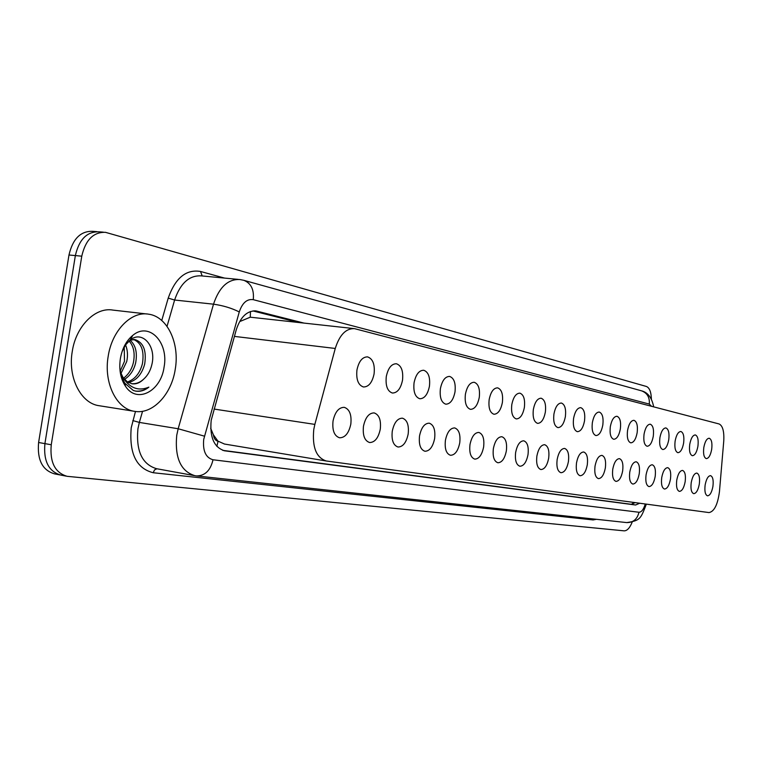 <?xml version="1.0" encoding="UTF-8"?>
<svg xmlns="http://www.w3.org/2000/svg" width="762" height="762" viewBox="0 0 762 762"><rect width="100%" height="100%" fill="white"/><g stroke="black" fill="none" stroke-linecap="round" stroke-linejoin="round"><path stroke-width="1.14" d="M386.286 376.571C388.106 368.056 391.478 363.779 396.402 363.75C401.383 365.541 403.422 371.027 402.517 380.2C400.726 388.677 397.354 392.954 392.392 393.03C387.429 391.277 385.401 385.801 386.286 376.571M414.061 382.781C415.823 374.485 419.043 370.303 423.72 370.256C428.425 371.97 430.34 377.295 429.444 386.22C427.711 394.487 424.501 398.659 419.795 398.755C415.1 397.078 413.185 391.754 414.061 382.781M440.398 388.668C442.103 380.571 445.17 376.495 449.618 376.418C454.085 378.076 455.876 383.248 455 391.935C453.323 399.993 450.247 404.079 445.78 404.184C441.331 402.574 439.531 397.402 440.398 388.668M465.401 394.259C467.049 386.363 469.983 382.362 474.221 382.276C478.45 383.867 480.136 388.896 479.279 397.354C477.65 405.222 474.716 409.223 470.459 409.337C466.239 407.784 464.553 402.765 465.401 394.259M489.166 399.574C490.766 391.858 493.576 387.953 497.615 387.848C501.634 389.382 503.225 394.278 502.377 402.517C500.805 410.204 497.986 414.109 493.928 414.242C489.918 412.747 488.328 407.861 489.166 399.574M511.797 404.632C513.34 397.097 516.036 393.268 519.884 393.154C523.713 394.63 525.208 399.393 524.37 407.441C522.846 414.947 520.151 418.767 516.284 418.919C512.464 417.471 510.969 412.709 511.797 404.632M533.352 409.442C534.857 402.079 537.448 398.335 541.115 398.212C544.763 399.64 546.183 404.279 545.354 412.128C543.868 419.462 541.287 423.215 537.591 423.367C533.952 421.977 532.543 417.338 533.352 409.442M553.926 414.042C555.384 406.841 557.87 403.174 561.384 403.031C564.861 404.412 566.195 408.937 565.385 416.604C563.937 423.786 561.451 427.453 557.927 427.615C554.45 426.272 553.117 421.748 553.926 414.042M573.567 418.433C574.986 411.394 577.377 407.794 580.739 407.641C584.063 408.975 585.321 413.395 584.521 420.881C583.121 427.901 580.73 431.502 577.348 431.673C574.034 430.378 572.776 425.958 573.567 418.433M592.35 422.634C593.731 415.738 596.036 412.213 599.256 412.052C602.428 413.347 603.618 417.652 602.828 424.977C601.466 431.854 599.17 435.378 595.932 435.559C592.76 434.302 591.569 429.987 592.35 422.634M610.324 426.653C611.667 419.9 613.886 416.443 616.972 416.271C620.011 417.528 621.144 421.729 620.363 428.892C619.039 435.626 616.82 439.083 613.715 439.274C610.686 438.055 609.562 433.845 610.324 426.653M627.545 430.501C628.85 423.882 630.993 420.491 633.955 420.319C636.861 421.529 637.927 425.644 637.165 432.654C635.87 439.245 633.736 442.646 630.755 442.836C627.859 441.655 626.783 437.54 627.545 430.501M644.052 434.188C645.328 427.701 647.395 424.377 650.243 424.196C653.024 425.377 654.044 429.397 653.282 436.255C652.024 442.722 649.967 446.056 647.1 446.256C644.319 445.103 643.309 441.084 644.052 434.188M659.902 437.731C661.14 431.368 663.131 428.101 665.874 427.92C668.541 429.063 669.503 432.997 668.76 439.712C667.531 446.056 665.54 449.323 662.788 449.532C660.121 448.408 659.159 444.475 659.902 437.731M675.113 441.131C676.323 434.892 678.247 431.683 680.885 431.492C683.447 432.606 684.362 436.455 683.628 443.036C682.428 449.256 680.504 452.466 677.856 452.685C675.303 451.59 674.389 447.742 675.113 441.131M689.734 444.398C690.924 438.283 692.782 435.121 695.315 434.931C697.782 436.007 698.649 439.779 697.925 446.237C696.754 452.333 694.896 455.495 692.344 455.705C689.886 454.647 689.019 450.885 689.734 444.398M703.802 447.551C704.964 441.541 706.765 438.436 709.203 438.236C711.575 439.293 712.403 442.979 711.689 449.313C710.546 455.305 708.746 458.4 706.288 458.619C703.926 457.591 703.097 453.904 703.802 447.551M356.94 370.018C358.826 361.274 362.369 356.892 367.57 356.883C372.837 358.75 375.009 364.407 374.094 373.847C372.237 382.553 368.694 386.934 363.464 386.982C358.216 385.162 356.045 379.505 356.94 370.018M363.464 426.272C365.389 417.424 368.951 412.966 374.142 412.909C379.152 414.652 381.2 420.072 380.286 429.168C378.4 437.979 374.847 442.436 369.618 442.532C364.617 440.836 362.569 435.416 363.464 426.272M392.259 431.225C394.106 422.605 397.497 418.262 402.422 418.176C407.165 419.852 409.089 425.12 408.184 433.969C406.365 442.541 402.974 446.894 398.021 447.018C393.297 445.379 391.373 440.122 392.259 431.225M419.529 435.912C421.319 427.52 424.548 423.272 429.225 423.177C433.721 424.786 435.521 429.901 434.635 438.512C432.883 446.875 429.644 451.123 424.939 451.256C420.462 449.694 418.662 444.579 419.529 435.912M445.408 440.369C447.132 432.187 450.218 428.034 454.666 427.92C458.924 429.473 460.619 434.445 459.753 442.836C458.048 450.99 454.962 455.143 450.494 455.285C446.246 453.781 444.551 448.808 445.408 440.369M469.983 444.598C471.659 436.616 474.612 432.559 478.841 432.435C482.889 433.93 484.489 438.769 483.632 446.951C481.984 454.904 479.031 458.962 474.774 459.124C470.735 457.657 469.144 452.818 469.983 444.598M493.366 448.618C494.986 440.827 497.815 436.864 501.844 436.721C505.701 438.16 507.206 442.874 506.359 450.856C504.758 458.619 501.939 462.591 497.881 462.763C494.043 461.353 492.538 456.648 493.366 448.618M515.636 452.457C517.207 444.846 519.913 440.96 523.761 440.807C527.428 442.198 528.847 446.799 528.018 454.59C526.475 462.172 523.761 466.049 519.894 466.239C516.236 464.877 514.817 460.286 515.636 452.457M536.867 456.105C538.391 448.675 540.991 444.875 544.668 444.703C548.164 446.056 549.507 450.533 548.688 458.143C547.183 465.553 544.582 469.354 540.887 469.544C537.401 468.23 536.057 463.753 536.867 456.105M557.136 459.6C558.613 452.323 561.108 448.599 564.623 448.427C567.966 449.732 569.233 454.104 568.433 461.543C566.966 468.782 564.471 472.507 560.937 472.707C557.613 471.44 556.336 467.068 557.136 459.6M576.501 462.925C577.939 455.819 580.339 452.171 583.702 451.99C586.892 453.247 588.093 457.514 587.302 464.791C585.883 471.878 583.482 475.526 580.101 475.736C576.92 474.497 575.72 470.23 576.501 462.925M595.027 466.115C596.427 459.153 598.732 455.581 601.961 455.39C605.009 456.619 606.142 460.781 605.361 467.897C603.98 474.831 601.675 478.412 598.437 478.622C595.389 477.431 594.255 473.259 595.027 466.115M612.762 469.173C614.124 462.353 616.353 458.848 619.439 458.648C622.363 459.838 623.44 463.915 622.668 470.878C621.325 477.669 619.096 481.174 615.991 481.393C613.077 480.231 612 476.155 612.762 469.173M629.764 472.097C631.088 465.42 633.232 461.982 636.194 461.782C638.994 462.925 640.013 466.916 639.261 473.726C637.946 480.384 635.803 483.822 632.822 484.051C630.031 482.918 629.012 478.936 629.764 472.097M646.062 474.897C647.357 468.354 649.424 464.982 652.272 464.772C654.958 465.896 655.93 469.792 655.187 476.469C653.91 482.994 651.834 486.366 648.976 486.594C646.29 485.499 645.328 481.603 646.062 474.897M661.721 477.593C662.978 471.183 664.978 467.868 667.712 467.658C670.293 468.744 671.208 472.554 670.474 479.098C669.226 485.499 667.236 488.804 664.483 489.042C661.911 487.975 660.987 484.156 661.721 477.593M676.751 480.184C677.98 473.888 679.914 470.64 682.552 470.421C685.019 471.478 685.895 475.212 685.171 481.632C683.962 487.899 682.028 491.157 679.38 491.395C676.913 490.357 676.037 486.623 676.751 480.184M691.21 482.67C692.41 476.498 694.277 473.297 696.82 473.078C699.192 474.116 700.03 477.774 699.316 484.06C698.125 490.214 696.258 493.414 693.715 493.652C691.334 492.643 690.505 488.985 691.21 482.67M705.126 485.061C706.298 479.003 708.108 475.869 710.546 475.64C712.841 476.65 713.632 480.231 712.927 486.404C711.765 492.442 709.965 495.586 707.507 495.824C705.221 494.843 704.431 491.261 705.126 485.061M333.032 421.034C335.023 411.937 338.766 407.365 344.262 407.337C349.558 409.156 351.749 414.738 350.825 424.091C348.863 433.149 345.119 437.721 339.595 437.798C334.308 436.026 332.127 430.444 333.032 421.034M314.858 424.396L313.782 429.435C312.087 447.18 316.249 457.695 326.269 460.991L709.012 512.578C714.251 511.569 717.728 504.596 719.452 491.661L723.738 441.236C724.291 431.444 722.738 425.691 719.08 423.958L354.549 328.651C346.005 328.241 339.576 334.851 335.261 348.463L314.858 424.396L214.046 409.061M210.664 428.225L213.389 434.816C213.951 438.569 215.503 440.722 218.056 441.265L216.856 446.361M218.056 441.265L213.389 434.816M353.625 328.546L250.269 317.192L240.506 321.259M218.37 441.303L224.476 444.036M61.789 475.221L60.846 475.097C48.682 471.545 43.367 461.048 44.91 443.627L75.362 255.584C79.124 239.344 87.039 231.429 99.108 231.829L101.06 232.248M59.865 474.907L54.597 473.888C42.405 470.325 37.081 459.867 38.605 442.493L68.98 255.003C72.742 238.811 80.667 230.924 92.754 231.324L96.993 231.658M303.733 323.021L256.146 310.953C247.212 310.477 240.592 316.754 236.268 329.765L211.188 420.3C209.617 437.34 214.093 447.513 224.619 450.809L635.603 505.006L639.699 503.234M632.165 522.132C629.822 527.952 627.155 530.857 624.145 530.847L67.142 476.317C54.997 472.764 49.701 462.248 51.254 444.77L81.772 256.175C85.534 239.887 93.45 231.943 105.499 232.334L646.395 386.467C649.529 387.772 651.196 392.059 651.396 399.326M66.161 476.126L60.846 475.097C48.682 471.545 43.367 461.048 44.91 443.627L75.362 255.584C79.124 239.344 87.039 231.429 99.108 231.829L103.384 232.162M635.165 502.625L631.165 504.282L222.733 450.352M252.908 310.925L298.113 322.402M175.26 369.179C171.583 394.392 152.724 414.614 134.712 411.356C116.634 409.213 103.489 382.905 108.185 356.311C111.985 330.479 131.35 310.896 148.647 314.182C167.392 316.601 179.822 343.271 175.26 369.179M134.712 411.356L99.279 405.736C80.991 403.555 67.627 377.6 72.266 351.444C76.01 326.031 95.488 306.819 112.995 310.105L146.809 313.973M127.445 381.962C134.864 379.419 139.865 373.332 142.427 363.712C144.409 350.891 141.437 342.814 133.512 339.471M128.454 382.572C136.484 380.505 141.894 374.323 144.694 364.026C146.685 350.558 143.427 342.405 134.931 339.576L130.007 340.166M123.625 378.152C128.568 374.409 131.836 369.189 133.426 362.483C135.15 353.197 133.683 346.034 129.016 340.995M124.539 379.333C130.131 375.761 133.845 370.246 135.674 362.788C137.493 352.454 135.598 344.919 129.978 340.185M120.196 371.208L124.492 361.264L124.216 347.043M121.015 373.37L126.721 361.569C128.026 355.502 127.645 349.958 125.559 344.929M120.358 358.645C122.177 348.491 126.321 340.728 132.798 335.356C149.114 321.459 168.878 342.376 164.087 367.036C160.972 391.335 136.903 404.041 125.492 386.277C120.548 378.714 118.834 369.503 120.358 358.645M131.607 383.715C136.065 384.038 140.113 382.495 143.751 379.066C147.657 375.542 150.324 370.856 151.752 365.027C156.772 346.091 142.161 329.936 130.197 340.023L125.568 344.919L122.082 351.606M119.844 368.465L121.482 376.39L124.749 383.162L133.36 390.515L135.912 391.163C140.427 391.792 144.751 390.458 148.876 387.144C138.922 391.287 130.521 388.458 123.682 378.647L122.006 375.361L123.682 378.647M143.751 379.066C140.16 382.762 136.255 384.334 132.036 383.791L127.397 381.924L123.53 378.019M120.225 371.332L122.006 375.361M135.541 391.106C140.37 391.554 144.809 390.23 148.876 387.144M250.469 311.496L250.269 317.192M633.155 502.349L632.431 504.215M234.41 336.394L335.261 348.463M38.605 442.493L51.254 444.77M68.98 255.003L81.772 256.175M224.066 450.713L224.904 450.856M651.548 406.289L649.3 404.079L253.27 299.666C247.012 298.752 242.345 302.838 239.268 311.934L203.711 439.407C202.663 450.933 205.759 457.724 213.008 459.762L638.966 512.255C641.518 512.188 643.623 509.435 645.271 503.987M194.958 475.707L196.577 475.936L194.958 475.707C180.746 471.354 174.669 457.867 176.736 435.264L178.175 428.749L139.351 422.415L137.922 428.815C135.931 451.037 142.142 464.334 156.562 468.706L194.215 475.574M646.367 504.13C640.69 518.617 640.518 520.598 626.726 522.589L196.577 475.936C205.035 475.831 210.512 470.44 213.008 459.762M596.456 519.303L593.103 519.932L153.21 472.735L154.543 469.887L156.924 468.773M153.21 472.735C136.369 468.44 129.045 453.457 131.226 427.787L135.474 411.461M161.754 320.488L168.221 298.113C175.327 277.959 186.09 269.081 200.511 271.462L224.533 278.082M204.426 436.159L178.175 428.749L213.503 304.181L174.612 300.028L167.03 326.355M239.268 311.934C231.562 308.096 222.971 305.505 213.503 304.181C219.256 287.074 228.095 278.863 240.011 279.549L243.821 280.321C251.079 283.207 254.222 289.655 253.27 299.666M238.239 279.387L201.378 275.882C189.29 275.168 180.365 283.216 174.612 300.028L168.221 298.113M142.561 411.29L139.351 422.415L132.836 420.586M202.216 275.958L200.511 271.462M593.103 519.932L593.408 518.97M649.3 404.079C649.834 397.421 647.262 393.011 641.585 390.849L243.821 280.321M626.726 522.589C633.212 522.627 637.299 519.179 638.966 512.255M254.013 310.829L257.213 311.182M631.165 504.282L635.603 505.006M224.247 443.998L326.269 460.991M653.672 406.841C651.891 397.754 647.862 392.43 641.585 390.849M255.108 310.848L256.146 310.953M134.931 339.576L134.398 339.509M130.188 340.023L132.798 335.356M124.749 383.162L125.492 386.277"/></g></svg>
